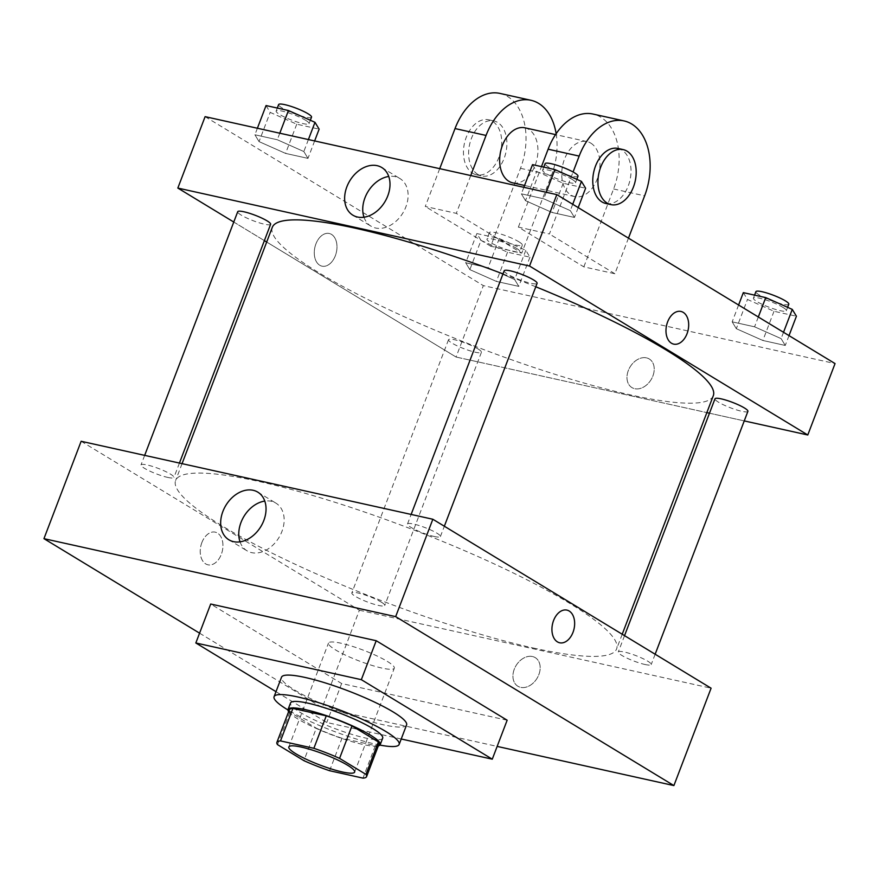 <?xml version="1.0" encoding="UTF-8"?>
<svg xmlns="http://www.w3.org/2000/svg" width="879" height="879" viewBox="0 0 879 879"><rect width="100%" height="100%" fill="white"/><g stroke="black" fill="none" stroke-linecap="round" stroke-linejoin="round"><path stroke-width="0.66" stroke-dasharray="4.39 3.3" d="M387.265 661.371A35.226 5.79 20.9 0 1 394.308 668.205A35.226 5.79 20.9 0 1 359.335 661.041A35.226 5.79 20.9 0 1 328.493 643.065A35.226 5.79 20.9 0 1 351.556 646.087A35.226 5.79 20.9 0 1 387.265 661.371M329.603 770.718L341.997 738.261L375.366 745.656L362.972 778.124M378.97 744.172A47.993 7.889 20.9 0 1 375.366 745.656M341.997 738.261A47.993 7.889 20.9 0 1 316.297 728.186L303.903 760.654M289.29 709.924A47.993 7.889 20.9 0 0 289.905 712.155L316.297 728.186M288.631 711.671A49.323 8.109 -159.1 0 0 362.774 744.447A49.323 8.109 -159.1 0 0 378.3 745.919M382.684 738.151A49.323 8.109 20.9 0 1 365.257 737.953A49.323 8.109 20.9 0 1 315.209 720.308A49.323 8.109 20.9 0 1 290.531 702.969M289.905 712.155L277.5 744.623M379.937 745.084A66.936 10.998 20.9 0 1 287.971 709.968M406.581 724.955A66.936 10.998 20.9 0 1 340.129 711.364A66.936 10.998 20.9 0 1 281.522 677.204M401.22 738.997L326.768 722.494L275.995 691.663M507.15 720.22L341.634 683.532L210.696 604.027M199.577 633.166L322.197 707.617L497.151 746.403M532.443 656.525A16.734 12.273 -58.7 0 0 515.083 667.359A16.734 12.273 -58.7 0 0 517.874 686.246A16.734 12.273 -58.7 0 0 537.047 678.313A16.734 12.273 -58.7 0 0 535.245 657.635A16.734 12.273 -58.7 0 0 532.443 656.525A16.734 12.273 121.3 0 1 535.234 657.635A16.734 12.273 121.3 0 1 537.047 678.313A16.734 12.273 121.3 0 1 517.874 686.235A16.734 12.273 121.3 0 1 515.083 667.359A16.734 12.273 121.3 0 1 532.443 656.514M81.143 441.28L359.379 610.235L322.197 707.617M359.379 610.235L711.089 688.202M434.171 536.476A17.613 2.901 -159.1 0 0 440.401 536.553A17.613 2.901 -159.1 0 0 424.975 527.565A17.613 2.901 -159.1 0 0 407.493 523.983A17.613 2.901 -159.1 0 0 416.294 530.18A17.613 2.901 -159.1 0 0 434.171 536.476M644.977 664.491A17.613 2.901 -159.1 0 0 651.207 664.557A17.613 2.901 -159.1 0 0 635.781 655.569A17.613 2.901 -159.1 0 0 618.3 651.998A17.613 2.901 -159.1 0 0 627.112 658.184A17.613 2.901 -159.1 0 0 644.977 664.491M381.211 602.071A17.613 2.901 20.9 0 1 384.738 605.488A17.613 2.901 20.9 0 1 367.246 601.917A17.613 2.901 20.9 0 1 351.831 592.929A17.613 2.901 20.9 0 1 363.357 594.435A17.613 2.901 20.9 0 1 381.211 602.071M167.702 477.407A17.613 2.901 -159.1 0 0 173.932 477.484A17.613 2.901 -159.1 0 0 158.506 468.496A17.613 2.901 -159.1 0 0 141.014 464.914A17.613 2.901 -159.1 0 0 149.826 471.111A17.613 2.901 -159.1 0 0 167.702 477.407M533.19 647.977A236.033 38.797 -159.1 0 0 616.608 648.944A236.033 38.797 -159.1 0 0 409.955 528.499A236.033 38.797 -159.1 0 0 175.613 480.538A236.033 38.797 -159.1 0 0 293.685 563.549A236.033 38.797 -159.1 0 0 533.19 647.977M201.862 542.585A16.734 11.031 102.5 0 0 207.96 564.812A16.734 11.031 102.5 0 0 222.354 550.869A16.734 11.031 102.5 0 0 215.201 532.147A16.734 11.031 102.5 0 0 201.862 542.585M341.634 683.532L326.768 722.494M240.033 541.849A27.864 20.448 -58.7 0 0 246.988 550.781A27.864 20.448 -58.7 0 0 278.94 537.574A27.864 20.448 -58.7 0 0 275.918 503.14A27.864 20.448 -58.7 0 0 264.777 501.085M566.911 610.103L566.911 610.103A16.734 11.031 102.5 0 0 552.517 624.057A16.734 11.031 102.5 0 0 559.659 642.78L559.659 642.78M201.873 542.585A16.734 11.031 -77.5 0 1 215.212 532.147A16.734 11.031 -77.5 0 1 222.354 550.869A16.734 11.031 -77.5 0 1 207.96 564.812A16.734 11.031 -77.5 0 1 201.873 542.585M713.298 395.726A236.033 38.797 20.9 0 1 629.88 394.77A236.033 38.797 20.9 0 1 390.375 310.342A236.033 38.797 20.9 0 1 272.303 227.331M502.986 273.896A236.033 38.797 20.9 0 1 535.772 286.774M504.183 270.776A17.613 2.901 -159.1 0 0 507.699 274.193A17.613 2.901 -159.1 0 0 530.861 283.269A17.613 2.901 -159.1 0 0 537.091 283.346M477.901 348.864A17.613 2.901 20.9 0 1 481.428 352.281A17.613 2.901 20.9 0 1 463.936 348.699A17.613 2.901 20.9 0 1 448.521 339.712A17.613 2.901 20.9 0 1 460.047 341.228A17.613 2.901 20.9 0 1 477.901 348.864M747.897 411.35A17.613 2.901 20.9 0 1 741.678 411.284A17.613 2.901 20.9 0 1 723.802 404.977A17.613 2.901 20.9 0 1 714.99 398.78M270.622 224.277A17.613 2.901 20.9 0 1 264.392 224.2A17.613 2.901 20.9 0 1 246.516 217.904A17.613 2.901 20.9 0 1 237.715 211.707M456.069 357.028L706.859 412.614L456.069 357.028L266.689 242.033L456.069 357.028L483.34 285.609L835.05 363.576M709.485 413.196L744.249 420.909L709.485 413.196M233.77 222.035L264.381 240.626L233.77 222.035M532.52 164.626L536.662 171.46L563.208 183.261L585.601 188.227M571.998 179.294A17.613 2.901 20.9 0 1 575.514 182.711A17.613 2.901 20.9 0 1 558.033 179.129A17.613 2.901 20.9 0 1 542.607 170.141A17.613 2.901 20.9 0 1 554.133 171.658A17.613 2.901 20.9 0 1 571.998 179.294M525.51 200.676L552.056 212.476L574.448 217.443L570.306 210.608L543.76 198.808L521.368 193.841L525.51 200.676L552.056 212.476L574.448 217.443L570.306 210.608L543.76 198.808L521.368 193.841L525.51 200.676L536.662 171.46M563.208 183.261L552.056 212.476M578.206 207.609L574.448 217.443M572.723 204.28L570.306 210.608M546.255 192.281L543.76 198.808M523.862 187.315L521.368 193.841M577.997 176.218A17.613 2.901 20.9 0 1 560.505 172.636A17.613 2.901 20.9 0 1 545.09 163.648M266.051 105.557L270.194 112.391L296.739 124.192L319.132 129.158M305.518 120.225A17.613 2.901 20.9 0 1 309.045 123.642A17.613 2.901 20.9 0 1 291.564 120.06A17.613 2.901 20.9 0 1 276.138 111.073A17.613 2.901 20.9 0 1 287.664 112.578A17.613 2.901 20.9 0 1 305.518 120.225M259.041 141.607L285.587 153.407L307.98 158.374L303.837 151.54L277.292 139.739L254.899 134.773L259.041 141.607L285.587 153.407L307.98 158.374L303.837 151.54L277.292 139.739L254.899 134.773L259.041 141.607L270.194 112.391M296.739 124.192L285.587 153.407M314.638 140.937L307.98 158.374M308.408 139.552L303.837 151.54M279.786 133.212L277.292 139.739M257.393 128.246L254.899 134.773M311.529 117.149A17.613 2.901 20.9 0 1 294.036 113.567A17.613 2.901 20.9 0 1 278.621 104.579M743.326 292.63L747.48 299.475L774.014 311.265L796.418 316.231M782.804 307.298A17.613 2.901 20.9 0 1 786.331 310.716A17.613 2.901 20.9 0 1 768.839 307.145A17.613 2.901 20.9 0 1 753.413 298.146A17.613 2.901 20.9 0 1 764.95 299.662A17.613 2.901 20.9 0 1 782.804 307.298M736.316 328.691L762.862 340.481L785.255 345.447L781.112 338.613L754.567 326.812L732.174 321.846L736.316 328.691L762.862 340.481L785.255 345.447L781.112 338.613L754.567 326.812L732.174 321.846L736.316 328.691L747.48 299.475M774.014 311.265L762.862 340.481M789.012 335.613L785.255 345.447M783.53 332.284L781.112 338.613M758.324 316.978L754.567 326.812M738.602 305.013L732.174 321.846M788.804 304.222A17.613 2.901 20.9 0 1 771.322 300.651A17.613 2.901 20.9 0 1 755.896 291.663M481.011 240.396L507.546 252.196L529.949 257.162L525.796 250.328L499.261 238.528L476.857 233.561L481.011 240.396L469.847 269.622L496.393 281.412L518.786 286.378L514.644 279.544L488.098 267.743L465.705 262.777L469.847 269.622L496.393 281.412L518.786 286.378L514.644 279.544L488.098 267.743L465.705 262.777L469.847 269.622M516.336 248.23A17.613 2.901 20.9 0 1 519.863 251.647A17.613 2.901 20.9 0 1 502.37 248.076A17.613 2.901 20.9 0 1 486.944 239.077A17.613 2.901 20.9 0 1 498.481 240.593A17.613 2.901 20.9 0 1 516.336 248.23M507.546 252.196L496.393 281.412M529.949 257.162L518.786 286.378M525.796 250.328L514.644 279.544M499.261 238.528L488.098 267.743M476.857 233.561L465.705 262.777M518.808 241.736A17.613 2.901 20.9 0 1 522.335 245.153A17.613 2.901 20.9 0 1 504.854 241.582A17.613 2.901 20.9 0 1 489.427 232.594A17.613 2.901 20.9 0 1 500.953 234.1A17.613 2.901 20.9 0 1 518.808 241.736M680.961 311.452L680.95 311.452A16.734 11.031 102.5 0 0 666.557 325.395A16.734 11.031 102.5 0 0 673.71 344.128L673.71 344.128M363.994 217.223A27.864 20.448 -58.7 0 0 370.96 226.156A27.864 20.448 -58.7 0 0 402.901 212.949A27.864 20.448 -58.7 0 0 399.89 178.514A27.864 20.448 -58.7 0 0 388.749 176.459M315.913 243.922A16.734 11.031 102.5 0 0 322.011 266.161A16.734 11.031 102.5 0 0 336.393 252.207A16.734 11.031 102.5 0 0 329.251 233.484A16.734 11.031 102.5 0 0 315.913 243.922A16.734 11.031 -77.5 0 1 329.251 233.484A16.734 11.031 -77.5 0 1 336.404 252.218A16.734 11.031 -77.5 0 1 322.011 266.161A16.734 11.031 -77.5 0 1 315.913 243.922M205.104 116.654L483.34 285.609M646.494 357.863A16.734 12.273 -58.7 0 0 629.122 368.697A16.734 12.273 -58.7 0 0 631.913 387.584A16.734 12.273 -58.7 0 0 651.097 379.651A16.734 12.273 -58.7 0 0 649.284 358.984A16.734 12.273 -58.7 0 0 646.494 357.863A16.734 12.273 121.3 0 1 649.284 358.984A16.734 12.273 121.3 0 1 651.097 379.651A16.734 12.273 121.3 0 1 631.913 387.584A16.734 12.273 121.3 0 1 629.122 368.697A16.734 12.273 121.3 0 1 646.483 357.863M499.964 93.416A56.366 37.16 -77.5 0 1 520.5 168.318L490.746 246.23L521.774 253.108L456.311 213.355L425.271 206.477L439.72 168.658M490.746 246.23L425.271 206.477M628.474 238.132L614.871 273.743L583.843 266.864L518.379 227.112L549.408 233.99L573.086 171.998M614.871 273.743L549.408 233.99M590.776 143.112A28.183 18.58 -77.5 0 1 598.214 176.108A28.183 18.58 -77.5 0 1 574.756 196.599A28.183 18.58 -77.5 0 1 562.725 165.065A28.183 18.58 -77.5 0 1 586.963 141.563A28.183 18.58 -77.5 0 1 590.776 143.112M583.843 266.864L613.597 188.963A56.366 37.16 102.5 0 0 593.061 114.05M518.379 227.112L541.475 166.614M524.895 127.807A28.183 18.58 -77.5 0 1 528.708 129.356A28.183 18.58 -77.5 0 1 536.157 162.34A28.183 18.58 -77.5 0 1 512.699 182.843M470.748 175.536L456.311 213.355M556.143 133.696A56.366 37.16 -77.5 0 1 551.529 175.196L521.774 253.108M617.992 148.441A28.183 18.58 -77.5 0 1 621.805 149.99A28.183 18.58 -77.5 0 1 629.254 182.986A28.183 18.58 -77.5 0 1 605.796 203.478M477.846 174.416A28.183 18.58 -77.5 0 1 470.397 141.42A28.183 18.58 -77.5 0 1 493.855 120.928A28.183 18.58 -77.5 0 1 505.897 152.463A28.183 18.58 -77.5 0 1 481.659 175.954A28.183 18.58 -77.5 0 1 477.846 174.416M472.671 173.273A28.183 18.58 102.5 0 0 476.495 174.811A28.183 18.58 102.5 0 0 500.733 151.32A28.183 18.58 102.5 0 0 488.691 119.786A28.183 18.58 102.5 0 0 465.233 140.277A28.183 18.58 102.5 0 0 472.671 173.273M613.597 188.963L644.626 195.841M520.5 168.318L551.529 175.196M354.644 772.081L394.308 668.205M288.828 746.941L328.493 643.065M228.892 539.794L246.988 550.781M257.822 492.152L275.918 503.14M182.063 463.651L175.613 480.538M622.222 634.242L616.608 648.944M440.401 536.553L444.345 526.224M407.493 523.983L411.141 514.435M448.521 339.712L351.831 592.929M481.428 352.281L384.738 605.488M624.54 635.649L618.3 651.998M655.152 654.229L651.207 664.557M144.672 455.366L141.014 464.914M179.437 463.068L173.932 477.484M543.76 167.12L542.607 170.141M576.811 179.327L575.514 182.711M277.292 108.051L276.138 111.073M310.342 120.258L309.045 123.642M754.567 295.124L753.413 298.146M787.617 307.331L786.331 310.716M489.427 232.594L486.944 239.077M522.335 245.153L519.863 251.647M352.853 215.168L370.96 226.156M381.783 167.526L399.89 178.514M586.963 141.563L555.539 134.597M574.756 196.599L524.565 185.469M476.495 174.811L481.659 175.954M488.691 119.786L493.855 120.928"/><path stroke-width="1.32" d="M347.601 765.246A35.226 5.79 20.9 0 1 354.644 772.081A35.226 5.79 20.9 0 1 319.67 764.928A35.226 5.79 20.9 0 1 288.828 746.941A35.226 5.79 20.9 0 1 311.891 749.963A35.226 5.79 20.9 0 1 347.601 765.246M313.869 748.304L280.5 740.909A47.993 7.889 20.9 0 0 276.896 742.392A47.993 7.889 20.9 0 0 277.5 744.623L303.903 760.654A47.993 7.889 20.9 0 0 329.603 770.718L362.972 778.124A47.993 7.889 20.9 0 0 366.576 776.64A47.993 7.889 20.9 0 0 365.972 774.41L339.569 758.379A47.993 7.889 20.9 0 0 313.869 748.304L326.263 715.847L292.894 708.441L280.5 740.909M365.972 774.41L378.366 741.942L351.963 725.911L339.569 758.379M378.366 741.942A47.993 7.889 20.9 0 1 378.97 744.172L366.576 776.64M276.896 742.392L289.29 709.924A47.993 7.889 20.9 0 1 292.894 708.441M326.263 715.847A47.993 7.889 20.9 0 1 351.963 725.911M378.3 745.919A49.323 8.109 -159.1 0 0 380.211 744.645A49.323 8.109 -159.1 0 0 337.02 719.472A49.323 8.109 -159.1 0 0 288.059 709.452A49.323 8.109 -159.1 0 0 288.631 711.671M288.059 709.452L290.531 702.969A49.323 8.109 20.9 0 1 322.824 707.188A49.323 8.109 20.9 0 1 372.817 728.581A49.323 8.109 20.9 0 1 382.684 738.151L380.211 744.645M287.971 709.968A66.936 10.998 20.9 0 1 274.083 696.684A66.936 10.998 20.9 0 1 317.901 702.42A66.936 10.998 20.9 0 1 385.749 731.449A66.936 10.998 20.9 0 1 399.143 744.436A66.936 10.998 20.9 0 1 379.937 745.084M274.083 696.684L281.522 677.204A66.936 10.998 20.9 0 1 325.34 682.939A66.936 10.998 20.9 0 1 393.188 711.968A66.936 10.998 20.9 0 1 406.581 724.955L399.143 744.436M275.995 691.663L195.83 642.978L361.335 679.676L492.273 759.181L401.22 738.997M195.83 642.978L210.696 604.027L376.212 640.714L361.335 679.676M376.212 640.714L507.15 720.22L492.273 759.181M497.151 746.403L673.896 785.584L395.66 616.629L43.95 538.662L199.577 633.166M43.95 538.662L81.143 441.28L432.842 519.247L711.089 688.202L673.896 785.584M559.659 642.78A16.734 11.031 102.5 0 0 572.998 632.342A16.734 11.031 -77.5 0 1 559.67 642.78A16.734 11.031 -77.5 0 1 552.517 624.057A16.734 11.031 -77.5 0 1 566.911 610.103A16.734 11.031 -77.5 0 1 573.009 632.342A16.734 11.031 102.5 0 0 566.911 610.103M432.842 519.247L395.66 616.629M222.892 511.435A27.864 20.448 121.3 0 1 257.822 492.152A27.864 20.448 121.3 0 1 260.832 526.587A27.864 20.448 121.3 0 1 228.892 539.794A27.864 20.448 121.3 0 1 222.892 511.435M264.777 501.085A27.864 20.448 -58.7 0 0 241 522.423A27.864 20.448 -58.7 0 0 240.033 541.849M182.063 463.651L272.303 227.331A236.033 38.797 20.9 0 1 502.986 273.896M535.772 286.774A236.033 38.797 20.9 0 1 666.073 349.941A236.033 38.797 20.9 0 1 713.298 395.726L622.222 634.242M444.345 526.224L537.091 283.346A17.613 2.901 -159.1 0 0 521.665 274.358A17.613 2.901 -159.1 0 0 504.183 270.776L411.141 514.435M624.54 635.649L714.99 398.78A17.613 2.901 20.9 0 1 726.515 400.297A17.613 2.901 20.9 0 1 744.37 407.933A17.613 2.901 20.9 0 1 747.897 411.35L655.152 654.229M144.672 455.366L237.715 211.707A17.613 2.901 20.9 0 1 249.24 213.212A17.613 2.901 20.9 0 1 267.095 220.86A17.613 2.901 20.9 0 1 270.622 224.277L179.437 463.068M706.859 412.614L709.485 413.196L706.859 412.614M556.803 194.622L835.05 363.576L807.779 434.984L744.249 420.909L807.779 434.984L529.532 266.029L177.833 188.073L233.77 222.035L177.833 188.073L205.104 116.654L556.803 194.622L529.532 266.029L177.833 188.073M264.381 240.626L266.689 242.033L264.381 240.626M578.206 207.609L585.601 188.227L581.458 181.393L554.913 169.592L532.52 164.626L523.862 187.315M581.458 181.393L572.723 204.28M554.913 169.592L546.255 192.281M543.76 167.12L545.09 163.648A17.613 2.901 20.9 0 1 556.616 165.164A17.613 2.901 20.9 0 1 574.47 172.8A17.613 2.901 20.9 0 1 577.997 176.218L576.811 179.327M314.638 140.937L319.132 129.158L314.99 122.324L288.444 110.523L266.051 105.557L257.393 128.246M314.99 122.324L308.408 139.552M288.444 110.523L279.786 133.212M277.292 108.051L278.621 104.579A17.613 2.901 20.9 0 1 290.147 106.095A17.613 2.901 20.9 0 1 308.002 113.732A17.613 2.901 20.9 0 1 311.529 117.149L310.342 120.258M789.012 335.613L796.418 316.231L792.265 309.397L765.73 297.596L743.326 292.63L738.602 305.013M792.265 309.397L783.53 332.284M765.73 297.596L758.324 316.978M754.567 295.124L755.896 291.663A17.613 2.901 20.9 0 1 767.422 293.168A17.613 2.901 20.9 0 1 785.277 300.805A17.613 2.901 20.9 0 1 788.804 304.222L787.617 307.331M687.048 333.69A16.734 11.031 102.5 0 0 680.95 311.452A16.734 11.031 -77.5 0 1 687.048 333.69A16.734 11.031 -77.5 0 1 673.71 344.128A16.734 11.031 102.5 0 0 687.048 333.69M673.71 344.128A16.734 11.031 -77.5 0 1 666.568 325.406A16.734 11.031 -77.5 0 1 680.961 311.452M807.779 434.984L529.532 266.029M346.864 186.809A27.864 20.448 121.3 0 1 381.783 167.526A27.864 20.448 121.3 0 1 384.793 201.961A27.864 20.448 121.3 0 1 352.853 215.168A27.864 20.448 121.3 0 1 346.864 186.809M388.749 176.459A27.864 20.448 -58.7 0 0 364.961 197.797A27.864 20.448 -58.7 0 0 363.994 217.223M541.475 166.614L548.122 149.199L579.162 156.088A56.366 37.16 -77.5 0 1 624.09 120.928A56.366 37.16 -77.5 0 1 644.626 195.841L628.474 238.132M624.09 120.928L593.061 114.05A56.366 37.16 102.5 0 0 548.122 149.199M524.565 185.469L512.699 182.843A28.183 18.58 -77.5 0 1 500.656 151.298A28.183 18.58 -77.5 0 1 524.895 127.807L555.539 134.597M439.72 168.658L455.025 128.565L486.054 135.443L470.748 175.536M486.054 135.443A56.366 37.16 -77.5 0 1 530.993 100.294A56.366 37.16 -77.5 0 1 556.143 133.696M610.971 204.62L605.796 203.478A28.183 18.58 -77.5 0 1 593.754 171.943A28.183 18.58 -77.5 0 1 617.992 148.441L623.167 149.595A28.183 18.58 -77.5 0 1 626.98 151.133A28.183 18.58 -77.5 0 1 634.418 184.129A28.183 18.58 -77.5 0 1 610.971 204.62A28.183 18.58 -77.5 0 1 598.929 173.086A28.183 18.58 -77.5 0 1 623.167 149.595M573.086 171.998L579.162 156.088M455.025 128.565A56.366 37.16 -77.5 0 1 499.964 93.416L530.993 100.294"/></g></svg>
